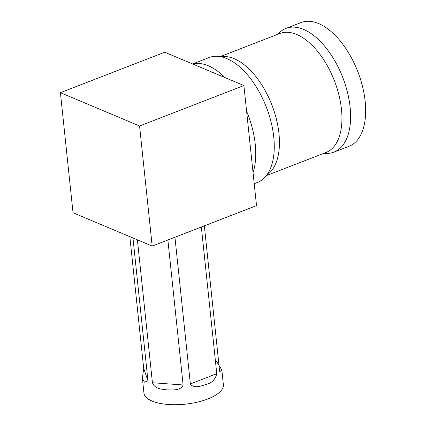<?xml version="1.0" encoding="UTF-8"?>
<svg xmlns="http://www.w3.org/2000/svg" width="426" height="426" viewBox="0 0 426 426"><rect width="100%" height="100%" fill="white"/><g stroke="black" fill="none" stroke-linecap="round" stroke-linejoin="round"><path stroke-width="0.64" d="M216.062 360.62L221.824 369.976L223.362 384.646A39.927 15.432 174 0 1 197.158 402.203A39.927 15.432 174 0 1 152.082 401.058A39.927 15.432 174 0 1 143.94 392.996L142.401 378.325L143.69 368.383L147.976 380.86L132.96 237.974M221.824 369.976L219.763 371.722L219.576 370.838L204.336 225.849M216.77 373.719C215.3 379.55 211.797 383.091 206.248 384.358C201.892 385.706 193.819 389.103 190.363 383.959L216.77 373.719L201.349 227.01M174.942 237.245L190.363 383.959M183.111 384.971C180.8 390.93 171.95 389.897 166.838 389.87C161.417 389.135 154.851 389.023 152.417 382.729L183.111 384.971L167.876 239.987M137.401 239.843L152.417 382.729M147.976 380.86L144.403 382.207L142.401 378.325M129.845 236.664L143.69 368.383M192.786 64.033A66.957 35.496 68.8 0 1 208.298 65.758A66.957 35.496 68.8 0 1 224.864 77.532M246.601 111.25A66.957 35.496 68.8 0 1 253.049 172.621M220.801 56.392L279.807 33.516A63.815 33.824 68.8 0 1 296.725 34.485A63.815 33.824 68.8 0 1 338.942 95.078A63.815 33.824 68.8 0 1 325.943 152.513L266.932 175.384M277.007 34.602L280.59 31.609A66.349 35.172 68.8 0 1 286 28.398A66.349 35.172 68.8 0 1 303.584 29.405A66.349 35.172 68.8 0 1 347.483 92.405A66.349 35.172 68.8 0 1 333.963 152.119A66.349 35.172 68.8 0 1 327.807 153.392L323.137 153.6M192.595 63.953L209.065 57.569A66.957 35.496 68.8 0 1 216.893 56.269L224.768 56.509A63.815 33.824 68.8 0 1 234.22 58.713A63.815 33.824 68.8 0 1 274.568 112.613A63.815 33.824 68.8 0 1 269.78 172.626L264.125 178.111A66.957 35.496 68.8 0 1 257.469 182.429L254.215 183.691M216.893 56.269A66.957 35.496 68.8 0 1 226.813 58.58A66.957 35.496 68.8 0 1 269.147 115.137A66.957 35.496 68.8 0 1 264.125 178.111M286 28.398L301.065 22.557A66.349 35.172 68.8 0 1 318.648 23.563A66.349 35.172 68.8 0 1 362.547 86.563A66.349 35.172 68.8 0 1 349.027 146.278L333.963 152.119M152.189 246.068L256.521 205.625L243.896 85.546L164.734 52.228L60.407 92.671L73.027 212.75L152.189 246.068L139.568 125.989L243.896 85.546M139.568 125.989L60.407 92.671"/></g></svg>
